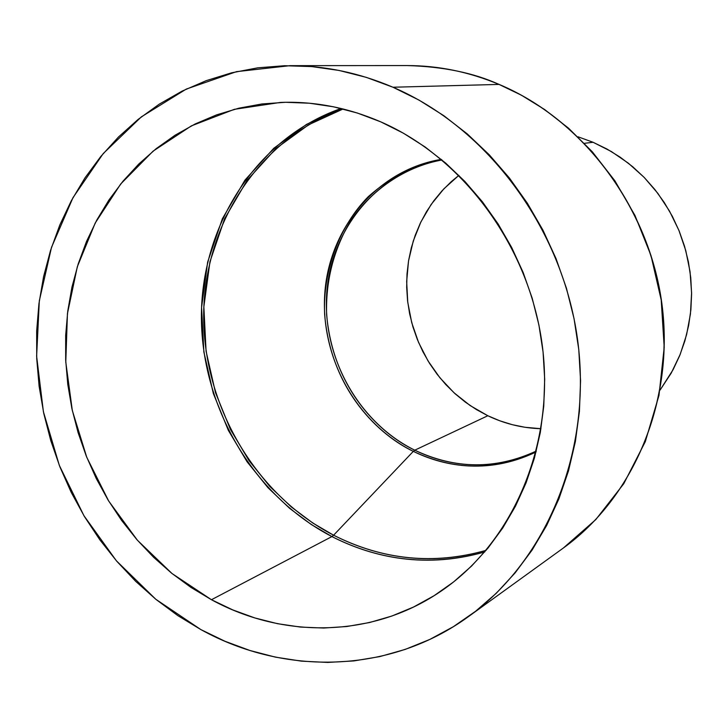 <?xml version="1.0" encoding="UTF-8"?>
<svg xmlns="http://www.w3.org/2000/svg" width="728" height="728" viewBox="0 0 728 728"><rect width="100%" height="100%" fill="white"/><g stroke="black" fill="none" stroke-linecap="round" stroke-linejoin="round"><path stroke-width="1.09" d="M343.115 108.982L308.718 124.716L276.003 148.476L247.247 180.125L224.679 218.564L209.955 261.689L203.858 306.843L206.079 351.269L215.488 392.638L230.412 429.374L249.076 460.697L269.861 486.495L291.464 507.098L312.922 523.104L333.615 535.207L331.923 536.582L311.156 524.424L289.626 508.353L267.94 487.678L247.083 461.798L228.337 430.366L213.34 393.502L203.867 351.988L201.583 307.407L207.653 262.08L222.358 218.755L244.954 180.125L273.764 148.285L306.57 124.361L341.086 108.481C257.666 137.738 202.384 223.05 201.41 314.123C200.482 405.296 252.743 495.513 331.923 536.582L211.448 599.726L171.981 573.5L137.374 540.203L108.681 501.028L86.769 457.321L72.318 410.501L65.784 362.089L67.44 313.641L77.323 266.739L95.232 222.996L120.73 183.957L153.117 151.124L191.409 125.862L234.352 109.327L280.453 102.43C314.323 101.147 347.738 107.617 380.708 121.831L380.708 121.831C465.037 158.531 530.958 249.367 542.678 348.557C554.381 447.793 511.356 544.617 439.184 592.41C371.316 637.946 282.819 638.684 211.448 599.726L331.923 536.582C381.281 561.515 432.223 566.639 484.748 551.942C420.147 570.515 366.903 554.427 331.923 536.582L333.615 535.207C254.718 494.321 202.666 404.413 203.676 313.595C204.723 222.868 259.941 137.956 343.115 108.982M441.286 159.377C378.469 169.688 330.457 225.953 324.979 290.973C319.319 356.019 355.901 422.995 413.313 451.351L333.615 535.207L413.313 451.351C440.331 464.692 485.567 476.258 536.072 451.961C495.34 470.97 454.418 470.77 413.313 451.351L414.778 450.186L413.313 451.351C380.462 435.917 331.204 391.837 324.633 314.414C322.677 271.089 339.248 226.035 368.423 196.514C391.719 176.058 416.007 163.682 441.286 159.377M536.309 451.041C486.277 474.838 441.568 463.399 414.778 450.186C357.776 422.049 321.403 355.628 326.908 291.036C332.232 226.472 379.725 170.507 442.023 159.987C409.646 165.684 374.156 185.913 350.168 221.485C333.469 250.232 325.616 281.208 326.617 314.432C333.297 391.2 382.164 434.862 414.778 450.186L487.824 415.743L414.778 450.186C455.437 469.387 495.95 469.669 536.309 451.041M458.886 175.348L443.907 188.798L431.149 204.468L420.875 221.994L413.286 240.968L408.526 260.961L406.67 281.545L407.753 302.257L411.73 322.668L418.527 342.342L427.982 360.842L439.912 377.796L454.072 392.811L470.151 405.56L487.824 415.743L499.863 420.82L512.303 424.688L525.025 427.281L540.968 428.71C522.449 428.146 504.731 423.823 487.824 415.743L476.294 409.5L465.365 402.156L455.137 393.784L445.7 384.466L437.137 374.283L429.52 363.336L422.904 351.715L417.362 339.53L412.931 326.89L409.655 313.904L407.562 300.691L406.679 287.369L407.007 274.046L408.545 260.851L411.284 247.902L415.215 235.308L420.302 223.187L426.508 211.657L433.77 200.828L442.051 190.791L451.26 181.663L458.886 175.348M593.074 142.269L584.584 143.298L593.074 142.269L578.059 136.8L593.074 142.269L606.988 149.04L620.265 157.239L632.759 166.776L644.344 177.577L654.881 189.526L664.264 202.502L672.39 216.38L679.169 231.004L684.529 246.219L688.406 261.88L690.772 277.805L691.6 293.839L690.881 309.8L688.633 325.525L684.884 340.859L679.679 355.637L673.082 369.706L660.105 390.053L671.271 373.018L680.161 354.445L686.595 334.653L690.435 313.995L691.591 292.847L690.035 271.608L685.785 250.65L678.915 230.385L669.551 211.184L657.875 193.393L644.116 177.341L628.519 163.318L611.402 151.561L593.074 142.269M499.026 84.412L521.312 95.159L544.644 109.537L568.559 128.21L592.328 151.815L614.914 180.844L634.989 215.479L650.969 255.473L661.206 299.945L664.209 347.301L658.986 395.386L645.29 441.678L623.769 483.71L595.832 519.546L563.417 547.975C634.015 497.151 674.629 400.655 661.752 303.804C648.803 206.998 583.046 119.729 499.026 84.412L392.965 87.233C487.405 127.664 562.307 228.082 577.504 339.111C592.656 450.186 547.283 559.923 468.568 616.525C389.917 673.873 284.566 675.939 200.873 629.593L224.934 641.25L249.868 650.477L275.448 657.138L301.474 661.151L327.709 662.435L353.908 660.924L379.825 656.583L405.214 649.412L429.811 639.43L453.362 626.681L475.602 611.256L496.296 593.247L515.187 572.818L532.05 550.14L546.683 525.425L558.886 498.917L568.495 470.87L575.375 441.596L579.424 411.393L580.571 380.617L578.778 349.595L574.055 318.691L566.448 288.252L556.046 258.631L542.961 230.175L527.345 203.194L509.391 177.996L489.325 154.855L467.376 134.007L443.816 115.679L418.919 100.045L392.965 87.233L366.257 77.35L339.093 70.452L311.757 66.585L284.539 65.72L257.712 67.831L231.54 72.836L206.261 80.635L182.118 91.109L159.314 104.113L138.038 119.483L118.455 137.028L100.728 156.566L84.967 177.887L71.299 200.782L59.796 225.025L50.541 250.396L43.58 276.667L38.948 303.621L36.664 331.031L36.728 358.649L39.121 386.277L43.816 413.677L50.778 440.631L59.933 466.939L71.217 492.365L84.548 516.725L99.827 539.803L116.926 561.415L135.727 581.381L156.092 599.508L177.859 615.633L200.873 629.593L155.783 599.253L116.398 560.806L83.92 515.679L59.332 465.41L43.398 411.675L36.627 356.21L39.312 300.828L51.506 247.365L72.982 197.67L103.212 153.581L141.369 116.844L186.286 89.08L236.473 71.663L290.117 65.657C324.879 65.657 359.159 72.855 392.965 87.233L499.026 84.412C468.95 71.863 438.32 65.575 407.134 65.566C443.07 66.576 473.7 72.864 499.026 84.412L499.026 84.412M499.344 84.548L499.208 84.448C583.292 119.811 648.957 207.007 661.898 303.731C674.756 400.491 634.161 497.024 563.417 547.975L468.805 616.361M380.708 121.831L403.412 133.197L425.179 147.02L445.764 163.172L464.919 181.499L482.427 201.82L498.089 223.906L511.711 247.538L523.141 272.454L532.241 298.362L538.911 324.988L543.07 352.024L544.69 379.17L543.761 406.115L540.303 432.569L534.37 458.249L526.062 482.873L515.488 506.178L502.775 527.946L488.097 547.947L471.617 566.011L453.553 581.972L434.088 595.695L413.459 607.07L391.873 616.034L369.56 622.531L346.746 626.526L323.66 628.037L300.509 627.072L277.505 623.687L254.873 617.945L232.787 609.918L211.448 599.726L191.027 587.46L171.699 573.264L153.599 557.275L136.882 539.63L121.667 520.502L108.09 500.054L96.233 478.46L86.204 455.901L78.078 432.569L71.908 408.645L67.768 384.329L65.675 359.823L65.675 335.326L67.768 311.038L71.945 287.169L78.205 263.918L86.496 241.496L96.769 220.093L108.973 199.927L123.014 181.172L138.784 164.018L156.174 148.658L175.038 135.244L195.231 123.933L216.58 114.869L238.893 108.181L261.962 103.958L285.576 102.284L309.5 103.221L333.506 106.798L357.321 113.013L380.708 121.831M486.104 550.35C433.706 565.119 382.873 560.069 333.615 535.207C368.495 552.989 421.649 569.014 486.104 550.35M499.208 84.448C469.087 71.872 438.393 65.584 407.134 65.566L290.117 65.657"/></g></svg>
